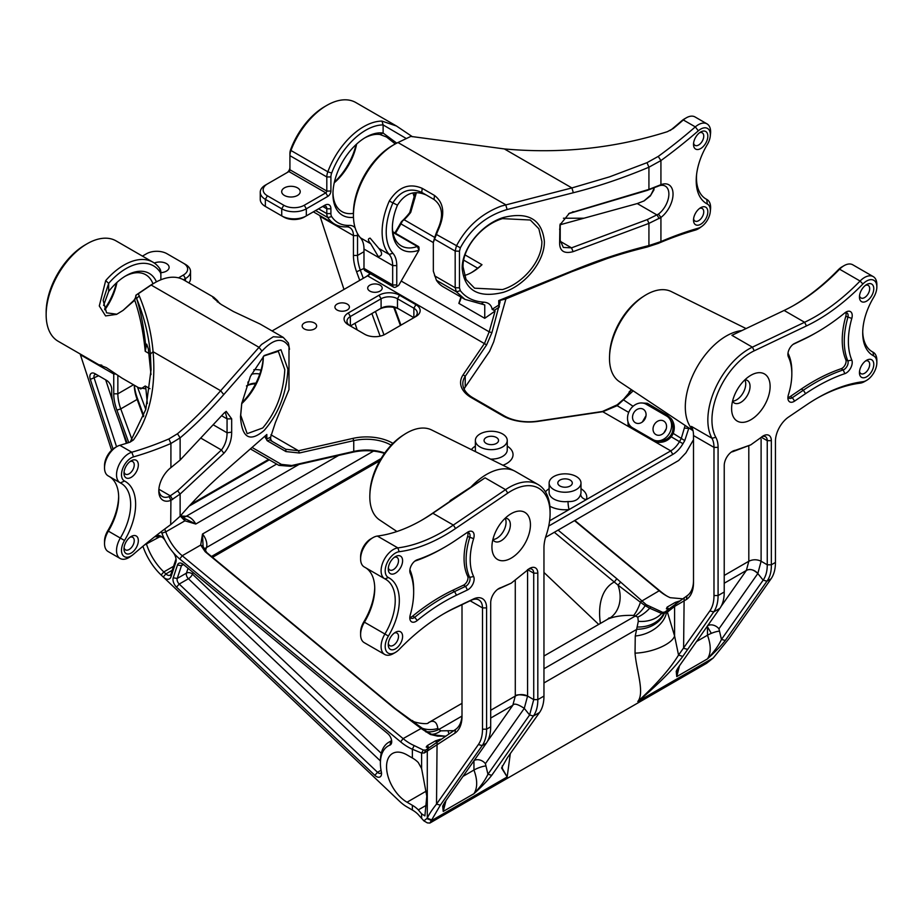 <?xml version="1.0" encoding="UTF-8"?>
<svg xmlns="http://www.w3.org/2000/svg" width="923" height="923" viewBox="0 0 923 923"><rect width="100%" height="100%" fill="white"/><g stroke="black" fill="none" stroke-linecap="round" stroke-linejoin="round"><path stroke-width="1.38" d="M364.458 567.068A17.387 10.038 -60 0 1 364.204 566.93A17.387 10.038 -60 0 1 360.605 558.969L360.605 556.604A14.491 8.365 120 0 1 370.85 538.859L372.904 537.682A17.387 10.038 -60 0 1 377.38 536.067A173.824 100.365 120 0 0 422.146 519.972L422.146 519.972A173.824 100.365 120 0 0 432.864 513.246L485.071 477.826L450.239 500.508A57.364 33.124 120 0 0 449.536 501.731M470.453 487.54A57.941 33.459 -60 0 1 486.594 474.399A57.941 33.459 -60 0 1 514.469 470.949A57.941 33.459 -60 0 1 515.565 471.538L538.097 484.54A57.941 33.459 120 0 0 505.562 489.651L453.343 525.072A173.824 100.365 -60 0 1 442.636 531.798A173.824 100.365 -60 0 1 397.859 547.893A17.387 10.038 120 0 0 383.103 561.865A17.387 10.038 120 0 0 384.695 578.756A17.387 10.038 120 0 0 384.949 578.894A46.358 26.767 -60 0 1 385.629 579.263A46.358 26.767 -60 0 1 384.949 633.939A17.387 10.038 120 0 0 384.695 654.453A17.387 10.038 120 0 0 393.383 653.588L395.436 652.411A14.491 8.365 -60 0 1 395.436 652.411A14.491 8.365 -60 0 1 385.918 650.438A14.491 8.365 -60 0 1 388.398 636.039A49.254 28.44 120 0 0 388.398 577.544A14.491 8.365 -60 0 1 386.783 563.549A14.491 8.365 -60 0 1 399.163 551.712A176.72 102.038 120 0 0 455.57 528.51L507.788 493.09A55.045 31.786 -60 0 1 550.096 513.43A55.045 31.786 -60 0 1 546.208 535.271A31.867 18.402 120 0 0 543.959 547.916L543.959 696.08A46.358 26.767 60 0 1 539.563 712.464L507.419 757.668L501.547 767.971L507.165 776.958L502.389 768.559L502.262 765.882M396.936 531.51L379.641 519.984A52.011 30.032 -60 0 1 369.869 494.37A52.011 30.032 -60 0 1 404.562 434.295A52.011 30.032 -60 0 1 406.593 433.06A52.011 30.032 -60 0 1 431.618 429.956L514.469 470.949M550.096 513.43L550.096 511.065A57.941 33.459 120 0 0 538.097 484.54M374.726 587.501A49.254 28.44 -60 0 1 363.824 621.837A14.491 8.365 120 0 0 360.605 632.301L360.605 634.666A17.387 10.038 -60 0 1 364.458 622.114A46.358 26.767 120 0 0 374.738 588.655A46.358 26.767 120 0 0 365.912 567.91M458.743 495.339L430.995 514.319A176.72 102.038 -60 0 1 421.13 520.549M394.317 633.04A7.246 4.177 -60 0 1 397.005 633.12A7.246 4.177 -60 0 1 398.113 638.924A7.246 4.177 -60 0 1 393.383 645.304A7.246 4.177 -60 0 1 389.76 645.673A7.246 4.177 -60 0 1 388.352 643.389M395.436 632.301L395.436 632.301A10.141 5.85 120 0 0 388.26 644.716A10.141 5.85 120 0 0 395.436 648.857A10.141 5.85 120 0 0 402.601 636.443A10.141 5.85 120 0 0 395.436 632.301M394.317 557.342A7.246 4.177 -60 0 1 397.005 557.423A7.246 4.177 -60 0 1 398.113 563.226A7.246 4.177 -60 0 1 393.383 569.618A7.246 4.177 -60 0 1 389.76 569.976A7.246 4.177 -60 0 1 388.352 567.691M395.436 556.604L395.436 556.604A10.141 5.85 120 0 0 388.26 569.018A10.141 5.85 120 0 0 395.436 573.16A10.141 5.85 120 0 0 402.601 560.746A10.141 5.85 120 0 0 395.436 556.604M360.605 558.969A17.387 10.038 -60 0 1 372.904 537.682L370.85 538.859M384.695 654.453L364.204 642.627A17.387 10.038 -60 0 1 360.605 634.666M444.678 613.253L444.678 613.241A176.72 102.038 120 0 0 399.163 649.434A14.491 8.365 -60 0 1 395.436 652.399L393.383 653.588M443.651 613.841A173.824 100.365 -60 0 1 453.343 608.788L471.272 600.238A17.387 10.038 -60 0 1 478.899 599.95A17.387 10.038 -60 0 1 482.498 607.899L482.498 729.193A43.462 25.094 60 0 1 478.379 744.561L436.521 804.106C431.918 809.909 428.837 814.605 427.291 818.182L423.865 820.847L417.934 814.224A34.762 20.075 0 0 0 412.373 810.025L407.031 806.944A34.762 20.075 60 0 1 399.497 801.233L163.233 576.99A8.688 5.019 -120 0 0 170.963 576.875L175.82 562.257A8.688 5.019 -120 0 0 176.12 560.261A8.688 5.019 -120 0 0 172.866 552.116A37.658 21.748 60 0 1 165.563 541.293A8.688 5.019 -120 0 0 160.983 536.298A8.688 5.019 -120 0 0 158.398 535.467L156.425 535.386M417.208 620.544A191.211 110.391 -60 0 1 456.47 595.208L467.453 589.97A8.688 5.019 120 0 0 473.626 576.506A57.941 33.459 -60 0 1 473.626 538.663A8.688 5.019 120 0 0 467.996 531.983L467.996 531.983A8.688 5.019 120 0 0 467.453 532.317L456.47 539.77A191.211 110.391 -60 0 1 444.69 547.177A191.211 110.391 -60 0 1 444.678 547.177A191.211 110.391 -60 0 1 417.208 559.776A8.688 5.019 120 0 0 415.95 560.353L415.95 560.353A8.688 5.019 120 0 0 409.812 571.002A8.688 5.019 120 0 0 410.239 573.356A69.537 40.139 -60 0 1 413.666 592.208A69.537 40.139 -60 0 1 410.239 615.006A8.688 5.019 120 0 0 409.812 617.856A8.688 5.019 120 0 0 417.208 620.544L414.739 617.279A5.792 3.346 -60 0 1 413.908 617.868A5.792 3.346 -60 0 1 411.012 618.145A5.792 3.346 -60 0 1 409.916 616.495M528.521 569.156A8.688 5.019 -60 0 1 531.913 569.191A8.688 5.019 -60 0 1 533.713 573.171L533.725 699.622L529.606 714.99L487.932 774.27C485.117 780.35 480.456 786.823 473.949 793.699C481.356 787.031 487.298 780.893 491.751 775.297L533.425 716.017C536.367 711.795 537.832 706.337 537.821 699.622L537.809 573.171A11.584 6.692 120 0 0 529.617 568.43L529.617 568.43A11.584 6.692 120 0 0 526.525 570.91L511.227 583.174L501.004 587.605A11.584 6.692 120 0 0 498.893 588.505L498.893 588.505A11.584 6.692 120 0 0 490.701 602.696L490.69 726.839C490.609 733.6 489.144 739.069 486.294 743.223L444.632 802.502L442.682 806.102L443.225 811.432L443.536 804.245M423.865 820.847L427.372 822.901L429.864 823.062L440.352 805.133L482.198 745.588A46.358 26.767 -120 0 0 486.594 729.193L486.594 607.899A20.283 11.711 120 0 0 473.511 598.969L455.57 607.507A176.72 102.038 120 0 0 444.678 613.241M511.18 513.673A27.229 15.726 -60 0 1 530.437 524.783A27.229 15.726 -60 0 1 511.18 558.138A27.229 15.726 -60 0 1 491.924 547.027A27.229 15.726 -60 0 1 511.18 513.673L511.18 513.673M413.666 592.208L413.666 589.832A72.432 41.812 120 0 0 410.1 570.206A5.792 3.346 -60 0 1 409.916 569.629M444.678 547.177L442.636 548.354A194.107 112.064 120 0 1 414.831 561.126M505.216 518.207A13.037 7.522 -60 0 1 507.662 518.818A13.037 7.522 -60 0 1 509.658 529.271A13.037 7.522 -60 0 1 501.143 540.751A13.037 7.522 -60 0 1 494.624 541.397A13.037 7.522 -60 0 1 492.87 539.586M505.169 518.253A13.037 7.522 -60 0 1 496.839 538.271A13.037 7.522 -60 0 1 492.882 539.528M253.802 369.754A14.491 8.365 180 0 1 261.013 370.135M415.915 316.508L385.191 334.253A14.491 8.365 180 0 1 364.7 334.253L348.317 324.792A14.491 8.365 180 0 1 348.317 312.955L379.041 295.222A14.491 8.365 180 0 1 399.532 295.222L415.915 304.682A14.491 8.365 180 0 1 415.915 316.508L415.915 316.508M304.267 328.923A7.246 4.177 0 0 0 312.17 329.834A7.246 4.177 0 0 0 316.635 325.969A7.246 4.177 0 0 0 314.512 323.015A7.246 4.177 0 0 0 306.621 322.104A7.246 4.177 0 0 0 302.156 325.969A7.246 4.177 0 0 0 304.267 328.923M337.045 310.001A7.246 4.177 0 0 0 344.937 310.913A7.246 4.177 0 0 0 349.413 307.047A7.246 4.177 0 0 0 347.29 304.094A7.246 4.177 0 0 0 339.399 303.182A7.246 4.177 0 0 0 334.922 307.047A7.246 4.177 0 0 0 337.045 310.001M369.823 291.08A7.246 4.177 0 0 0 377.715 291.991A7.246 4.177 0 0 0 382.191 288.126A7.246 4.177 0 0 0 380.068 285.161A7.246 4.177 0 0 0 372.177 284.261A7.246 4.177 0 0 0 367.7 288.126A7.246 4.177 0 0 0 369.823 291.08M549.612 520.814L670.767 450.862A17.387 10.038 120 0 0 679.455 441.69L681.255 438.575L685.12 425.434M633.201 390.844L617.118 405.705L602.915 411.693L538.132 421.35A37.012 21.367 180 0 1 502.723 415.765L471.411 397.686A37.012 21.367 180 0 1 463.15 374.761L484.54 343.356L489.178 331.83L495.097 311.039L484.748 318.308L484.748 304.925L464.996 299.387L456.389 291.818L455.177 287.711L455.177 251.068L456.389 246.003C466.473 226.92 481.414 213.617 501.235 206.094L571.902 187.934L609.468 176.881L647.011 162.679L658.237 156.414A453.666 261.924 120 0 0 695.319 126.889A17.387 10.038 -60 0 1 698.319 124.732A17.387 10.038 -60 0 1 707.006 123.867A17.387 10.038 -60 0 1 710.525 133.604L710.272 136.096A13.672 7.892 120 0 0 698.319 130.812A457.37 264.059 -60 0 1 660.926 160.579L648.927 167.201C623.74 177.827 598.554 186.342 573.333 192.745L507.131 209.533C486.64 215.544 471.042 228.304 460.346 247.814L459.469 251.218L459.469 287.861L460.346 290.687C465.838 297.702 473.695 301.521 483.917 302.167C488.567 302.571 491.313 304.936 492.155 309.251L498.755 305.086L500.001 302.202L491.901 332.684L486.629 344.879L465.227 376.284A34.762 20.075 -0 0 0 462.815 383.633A34.762 20.075 -0 0 0 473.003 397.825L504.304 415.904A34.762 20.075 -0 0 0 537.578 421.142L602.361 411.496L617.199 404.816L623.74 399.094L631.655 389.818M370.458 273.762A17.387 10.038 -60 0 1 367.573 275.827L272.077 330.953M392.979 443.363L392.644 443.167A37.012 21.367 0 0 0 352.921 438.39L298.533 450.747L285.784 449.259L270.727 440.571L270.635 437.144L266.828 438.99L265.374 437.664L267.543 440.952L285.957 451.578L299.352 452.997L353.751 440.652A34.762 20.075 180 0 1 391.052 445.128L391.19 445.209M549.127 483.041A15.933 9.195 0 0 0 553.788 489.548A15.933 9.195 0 0 0 571.152 491.532A15.933 9.195 0 0 0 580.994 483.041A15.933 9.195 0 0 0 576.321 476.533A15.933 9.195 0 0 0 558.957 474.537A15.933 9.195 0 0 0 549.127 483.041L549.127 492.501A15.933 9.195 0 0 0 553.788 499.008A15.933 9.195 0 0 0 568.026 501.535A5.792 0.888 -96.3 0 0 569.11 509.554A21.725 12.541 180 0 1 549.877 506.208M480.041 446.963A15.933 9.195 0 0 0 497.405 448.959A15.933 9.195 0 0 0 507.246 440.456A15.933 9.195 0 0 0 502.574 433.948A15.933 9.195 0 0 0 485.21 431.964A15.933 9.195 0 0 0 475.368 440.456A15.933 9.195 0 0 0 480.041 446.963M568.026 501.535C574.833 501.858 579.056 499.412 580.705 494.22A15.933 9.195 0 0 0 580.994 492.501L580.994 483.041M384.753 453.031A34.762 20.075 0 0 0 353.751 451.428L291.783 465.504L281.388 464.396L278.873 465.354L250.664 449.063L278.873 465.354L290.722 466.311L352.69 452.235A37.658 21.748 180 0 1 384.499 453.378M255.556 383.841A14.491 8.365 0 0 0 246.418 385.999L247.941 385.11A11.584 6.692 180 0 1 255.913 383.149M399.532 295.222L397.478 298.764L397.478 308.224L399.532 309.413A14.491 8.365 0 0 0 379.041 309.413L381.095 308.224A11.584 6.692 180 0 1 397.478 308.224L413.873 317.685L413.873 308.224L397.478 298.764A11.584 6.692 0 0 0 381.095 298.764L350.359 316.508A11.584 6.692 0 0 0 346.967 321.239A11.584 6.692 0 0 0 350.348 325.957M570.172 480.075A7.246 4.177 0 0 0 562.28 479.175A7.246 4.177 0 0 0 557.815 483.041A7.246 4.177 0 0 0 559.938 485.994A7.246 4.177 0 0 0 567.83 486.906A7.246 4.177 0 0 0 572.295 483.041A7.246 4.177 0 0 0 570.172 480.075M496.424 437.502A7.246 4.177 0 0 0 488.532 436.591A7.246 4.177 0 0 0 484.067 440.456A7.246 4.177 0 0 0 486.19 443.421A7.246 4.177 0 0 0 494.082 444.321A7.246 4.177 0 0 0 498.547 440.456A7.246 4.177 0 0 0 496.424 437.502M640.839 402.959L647.358 403.293L667.144 415.05L671.459 418.904C674.459 423.369 675.071 428.145 673.271 433.233A14.491 11.826 120 0 1 671.136 436.891C667.825 440.744 663.591 442.555 658.445 442.325L652.538 440.098L632.059 428.272L628.09 424.799L627.963 421.649M741.85 330.584A57.941 33.459 120 0 0 726.274 336.018A57.941 33.459 120 0 0 689.885 382.607A57.941 33.459 120 0 0 692.838 429.98M746.072 328.565L671.298 291.576A52.011 30.032 120 0 0 646.273 294.679A52.011 30.032 120 0 0 644.242 295.914A52.011 30.032 120 0 0 609.549 356.001A52.011 30.032 120 0 0 619.321 381.603L693.011 430.695M682.789 656.426L678.543 655.088L709.868 610.911A43.462 25.094 -120 0 0 713.987 595.543L713.987 447.378A28.971 16.729 120 0 0 711.945 438.252A57.941 33.459 -60 0 1 715.083 388.964A57.941 33.459 -60 0 1 752.383 347.152L804.591 322.277A173.824 100.365 120 0 0 815.309 316.635A173.824 100.365 120 0 0 860.086 281.03A17.387 10.038 -60 0 1 873.25 276.612A17.387 10.038 -60 0 1 876.85 284.572L876.85 286.938A14.491 8.365 120 0 0 862.878 283.996A176.72 102.038 -60 0 1 806.471 325.923L754.253 350.798A55.045 31.786 120 0 0 718.821 390.521A55.045 31.786 120 0 0 715.833 437.34A31.867 18.402 -60 0 1 718.082 447.378L718.082 595.543A46.358 26.767 60 0 1 713.698 611.937L682.789 656.426C672.936 669.613 657.937 684.647 637.781 701.538C656.738 684.001 670.329 668.517 678.543 655.088L674.598 635.982A28.971 11.111 -13.9 0 1 635.036 653.138C636.432 670.571 644.877 692.873 637.781 701.538L713.26 657.972L729.205 638.37L771.051 578.825A46.358 26.767 -120 0 0 775.447 562.43L775.447 441.136A20.283 11.711 -60 0 1 788.53 417.081L806.471 404.92A176.72 102.038 -60 0 1 817.351 398.09A176.72 102.038 -60 0 1 817.363 398.078A176.72 102.038 -60 0 1 862.878 381.718A14.491 8.365 120 0 0 866.605 380.38L866.605 380.38A14.491 8.365 120 0 0 876.85 362.635A14.491 8.365 120 0 0 873.643 355.886A49.254 28.44 -60 0 1 862.717 332.949A49.254 28.44 -60 0 1 873.643 297.391A14.491 8.365 120 0 0 876.85 286.938M793.803 305.386A176.72 102.038 120 0 0 838.292 269.793A14.491 8.365 -60 0 1 842.018 266.828L844.072 265.651A17.387 10.038 120 0 0 839.595 269.204A173.824 100.365 -60 0 1 794.83 304.809A173.824 100.365 -60 0 1 784.112 310.451L731.904 335.326L752.383 347.152L754.253 350.798M842.018 266.828A14.491 8.365 -60 0 1 842.03 266.828L844.072 265.651A17.387 10.038 120 0 1 852.76 264.786L873.25 276.612M859.521 371.358A7.246 4.177 120 0 0 860.94 373.642A7.246 4.177 120 0 0 864.563 373.284A7.246 4.177 120 0 0 869.293 366.893A7.246 4.177 120 0 0 868.185 361.089A7.246 4.177 120 0 0 865.497 361.008M866.605 360.27L866.605 360.27A10.141 5.85 -60 0 1 873.781 364.412A10.141 5.85 -60 0 1 866.605 376.826A10.141 5.85 -60 0 1 859.44 372.684A10.141 5.85 -60 0 1 866.605 360.27L866.605 360.27M859.521 295.66A7.246 4.177 120 0 0 860.94 297.944A7.246 4.177 120 0 0 864.563 297.587A7.246 4.177 120 0 0 869.293 291.195A7.246 4.177 120 0 0 868.185 285.392A7.246 4.177 120 0 0 865.497 285.311M866.605 284.572L866.605 284.572A10.141 5.85 -60 0 1 873.781 288.714A10.141 5.85 -60 0 1 866.605 301.129A10.141 5.85 -60 0 1 859.44 296.987A10.141 5.85 -60 0 1 866.605 284.572L866.605 284.572M844.833 373.653A191.211 110.391 120 0 0 805.571 393.648L794.588 401.113A8.688 5.019 -60 0 1 787.907 397.894A8.688 5.019 -60 0 1 788.415 394.767A57.941 33.459 120 0 0 791.83 373.873A57.941 33.459 120 0 0 788.415 356.924A8.688 5.019 -60 0 1 787.907 354.386A8.688 5.019 -60 0 1 794.045 343.737L794.045 343.737A8.688 5.019 -60 0 1 794.588 343.46L805.571 338.222A191.211 110.391 120 0 0 817.363 332.015L817.363 332.015A191.211 110.391 120 0 0 844.833 312.885A8.688 5.019 -60 0 1 846.079 312.02A8.688 5.019 -60 0 1 846.091 312.02A8.688 5.019 -60 0 1 851.802 318.423A69.537 40.139 120 0 0 851.802 360.074A8.688 5.019 -60 0 1 850.787 367.839A8.688 5.019 -60 0 1 844.833 373.653L843.207 369.915A5.792 3.346 120 0 0 844.037 369.523A5.792 3.346 120 0 0 847.845 360.858A72.432 41.812 -60 0 1 847.845 317.466A5.792 3.346 120 0 0 846.933 312.92A5.792 3.346 120 0 0 844.96 312.793M677.067 669.417L676.755 676.605L676.213 671.275L678.163 667.675L719.836 608.395C722.778 604.3 724.232 598.842 724.22 592.001L724.232 465.538A11.584 6.692 -60 0 1 732.424 451.347L732.424 451.347A11.584 6.692 -60 0 1 735.504 450.262L750.814 444.84L761.037 437.479A11.584 6.692 -60 0 1 763.148 435.933L763.148 435.933A11.584 6.692 -60 0 1 771.34 440.663L771.351 564.795C771.466 571.568 770.013 577.025 766.967 581.178L725.282 640.47C720.851 646.042 714.91 652.18 707.48 658.872C713.998 651.984 718.659 645.512 721.463 639.443L763.148 580.152C765.905 576.206 767.278 571.083 767.255 564.795L767.244 440.663A8.688 5.019 120 0 0 765.444 436.683A8.688 5.019 120 0 0 762.052 436.66M750.861 375.292L750.861 375.292A27.229 15.726 120 0 0 731.604 408.647A27.229 15.726 120 0 0 750.861 419.757A27.229 15.726 120 0 0 770.117 386.402A27.229 15.726 120 0 0 750.861 375.292L750.861 375.292M864.563 381.557L866.605 380.38L864.563 381.557A17.387 10.038 -60 0 1 860.086 383.172A173.824 100.365 120 0 0 816.324 398.678M862.728 331.738A46.358 26.767 120 0 0 872.316 351.801A46.358 26.767 120 0 0 872.996 352.171A17.387 10.038 -60 0 1 873.25 352.309A17.387 10.038 -60 0 1 876.85 360.27L876.85 362.635M788.011 353.013A5.792 3.346 120 0 0 788.242 353.717A60.837 35.132 -60 0 1 791.83 371.507L791.83 373.873M815.309 333.191L817.363 332.015L815.309 333.191A194.107 112.064 -60 0 1 803.345 339.502L793.076 344.394M750.814 444.84L732.689 451.716A8.688 5.019 120 0 0 731.328 452.062M732.55 401.205A13.037 7.522 120 0 0 734.304 403.016A13.037 7.522 120 0 0 740.823 402.37A13.037 7.522 120 0 0 749.338 390.891A13.037 7.522 120 0 0 747.342 380.438A13.037 7.522 120 0 0 744.896 379.826M732.574 401.147A13.037 7.522 120 0 0 736.519 399.89A13.037 7.522 120 0 0 744.849 379.872M609.549 356.001L609.653 353.821A49.115 28.359 -60 0 1 642.42 297.091L644.242 295.914M663.845 432.945L666.268 428.745M642.362 421.984L646.031 415.627M663.706 421.038A7.822 6.392 -60 0 0 654.269 424.615A7.822 6.392 -60 0 0 655.884 434.583L655.884 434.583A7.822 6.392 -60 0 0 665.321 431.006A7.822 6.392 -60 0 0 663.706 421.038L663.706 421.038M643.216 409.212A7.822 6.392 -60 0 0 633.778 412.789A7.822 6.392 -60 0 0 635.393 422.757L635.393 422.757A7.822 6.392 -60 0 0 644.842 419.18A7.822 6.392 -60 0 0 643.216 409.212L643.216 409.212M631.494 389.702L629.186 391.871M471.249 272.712A46.358 26.767 120 0 0 475.53 269.77L477.722 268.212L463.704 260.124M433.337 242.587L400.951 223.885L395.529 233.277M461.108 297.148A11.584 6.692 -60 0 1 458.858 303.367L460.912 297.033M460.346 290.687L456.389 291.818L436.406 280.269L433.337 271.166L433.337 242.391A55.045 31.786 -60 0 1 438.102 228.604C443.744 215.613 442.382 205.91 434.029 199.495L421.73 192.388C410.158 187.323 400.594 190.715 393.036 202.587A55.045 31.786 120 0 0 392.898 253.26A31.867 18.402 -60 0 1 396.763 265.605L396.763 284.965A1.904 1.096 120 0 0 398.113 285.738L398.113 285.738A1.904 1.096 120 0 0 399.059 284.734L419.007 250.191A46.358 26.767 -60 0 1 392.356 228.396A46.358 26.767 -60 0 1 397.467 205.148C404.955 193.23 414.565 189.861 426.311 195.041L421.73 192.388L426.311 195.041M465.065 254.933L481.991 264.705A43.462 25.094 -60 0 1 472.253 272.158A43.462 25.094 -60 0 1 464.361 275.527M436.406 280.269A57.941 33.459 120 0 0 443.282 286.857L464.996 299.387M433.337 242.391L436.406 234.465L460.346 247.814M396.059 286.926L398.113 285.738L396.059 286.926A4.8 2.769 -60 0 1 393.659 287.168A4.8 2.769 -60 0 1 392.667 284.965L392.667 265.605A28.971 16.729 120 0 0 389.148 254.39A57.941 33.459 -60 0 1 389.298 201.041C398.251 186.977 409.224 182.754 422.215 188.35L434.502 195.457C443.94 202.772 445.255 214.09 438.46 229.423A57.941 33.459 120 0 0 436.406 234.465M438.46 229.423L438.102 228.604M707.006 123.867L695.019 116.944A17.387 10.038 120 0 0 686.331 117.809L686.331 117.809A17.387 10.038 120 0 0 683.332 119.967A453.666 261.924 -60 0 1 673.294 128.482L667.364 131.689C614.833 148.268 560.48 154.014 504.327 148.926L410.839 136.408L397.975 142.534A57.941 33.459 120 0 0 394.409 144.415L394.409 144.415A57.941 33.459 120 0 0 353.44 215.382A57.941 33.459 120 0 0 360.466 237.822A28.971 16.729 -60 0 1 363.985 249.048L363.985 268.408A4.8 2.769 120 0 0 364.989 270.601L393.659 287.168M370.723 243.753C367.873 240.442 367.677 238.584 370.146 238.157L378.892 248.46C382.664 253.052 382.468 255.752 378.315 256.582L370.723 243.753L360.466 237.822M392.356 145.603L394.409 144.415L392.356 145.603A55.045 31.786 -60 0 0 353.44 213.017L353.44 215.382M463.034 266.828L466.034 279.438L474.572 288.195L502.447 289.58C523.583 283.234 542.366 260.148 541.859 241.376L538.859 228.766L530.31 220.009L502.447 218.624C481.31 224.97 462.527 248.056 463.034 266.828M392.379 227.185A43.462 25.094 120 0 0 401.355 245.922A43.462 25.094 120 0 0 417.346 246.464A2.896 1.673 -60 0 1 418.407 246.499A2.896 1.673 -60 0 1 419.007 247.826L419.007 250.191L417.346 246.464L392.898 232.342M544.362 241.249C544.928 261.047 525.233 285.542 503.277 292.349C478.333 298.452 464.638 290.549 462.192 268.628C461.638 248.829 481.321 224.335 503.277 217.528C528.233 211.425 541.928 219.328 544.362 241.249M395.298 143.919L386.541 137.008L379.976 134.493A43.462 25.094 120 0 0 364.689 137.942M416.4 192.665L410.712 212.394A43.462 25.094 -60 0 1 404.147 219.755L434.745 237.43M356.624 144.069A43.462 25.094 -60 0 1 334.241 182.835M353.474 217.343A46.358 26.767 -60 0 1 332.949 194.095A46.358 26.767 -60 0 1 365.727 137.319L365.727 137.319A46.358 26.767 -60 0 1 383.114 133.05L396.763 143.134M332.972 192.884A43.462 25.094 120 0 0 341.948 211.621A43.462 25.094 120 0 0 353.44 213.351M334.403 182.119A46.358 26.767 120 0 0 356.082 144.565M499.378 306.355A2.896 0.623 57.7 0 1 498.755 305.086L498.755 300.575L573.333 270.427C598.542 260.021 623.74 251.737 648.927 245.576L660.926 241.572A457.37 264.059 -60 0 1 698.319 228.166A13.672 7.892 120 0 0 700.672 227.139A13.672 7.892 120 0 0 701.849 226.377A13.672 7.892 120 0 0 710.272 211.794A13.672 7.892 120 0 0 707.306 204.018A50.061 28.901 -60 0 1 696.473 175.578A50.061 28.901 -60 0 1 707.306 144.565A13.672 7.892 120 0 0 710.272 136.096M560.226 223.931L560.203 240.442L563.318 247.445L571.533 247.849L647.358 219.57L648.927 223.389L573.102 251.667C564.103 253.998 559.615 251.033 559.626 242.807L559.926 224.947L569.376 213.236L648.927 189.4L660.926 184.692A20.318 11.734 -60 0 1 673.04 194.084A20.318 11.734 -60 0 1 660.926 217.459L648.927 223.389L648.927 245.576L647.011 247.076C633.651 250.387 622.921 253.34 607.415 258.452L571.902 271.65L505.7 298.983L500.001 300.413L500.001 302.202M406.328 138.554L383.114 124.917A55.045 31.786 120 0 0 331.669 173.074A8.688 5.019 120 0 0 330.907 176.951L326.811 176.951L289.926 155.664L289.926 153.299A8.688 5.019 -60 0 1 290.699 149.422A55.045 31.786 -60 0 1 324.758 106.572L326.811 105.384A57.941 33.459 120 0 0 326.8 105.384A57.941 33.459 120 0 0 290.953 150.495A11.584 6.692 120 0 0 289.926 155.664L289.926 169.774A1.454 0.831 -60 0 1 288.911 171.551L267.393 183.965A14.491 8.365 0 0 0 267.393 195.791L283.788 205.252A14.491 8.365 0 0 0 304.267 205.252L325.784 192.838A1.454 0.831 120 0 0 326.811 191.061L326.811 176.951A11.584 6.692 -60 0 1 327.827 171.782A57.941 33.459 -60 0 1 363.685 126.682A57.941 33.459 -60 0 1 381.984 121.098L396.475 126.013L412.431 136.731M286.868 172.716A4.35 2.504 120 0 0 289.926 167.409M396.475 126.013L355.782 102.522A57.941 33.459 120 0 0 326.811 105.384L324.758 106.572M330.907 176.951L330.907 191.061A4.35 2.504 -60 0 1 327.827 196.38L306.321 208.806A17.387 10.038 180 0 1 281.734 208.806L265.351 199.345A17.387 10.038 180 0 1 260.251 192.238A17.387 10.038 180 0 1 265.351 185.142L267.393 183.965L265.351 185.142M260.251 192.238L260.251 199.345A17.387 10.038 0 0 0 265.351 206.44L281.734 215.901A17.387 10.038 0 0 0 306.321 215.901L324.758 205.252A8.688 5.019 -60 0 1 330.907 208.806L330.907 213.594A8.688 5.019 120 0 0 331.669 216.593A55.045 31.786 120 0 0 349.263 225.397A20.283 11.711 -60 0 1 355.113 227.819M357.386 233.381A20.283 11.711 -60 0 1 357.536 235.63L357.536 255.429A34.762 20.075 -120 0 0 360.443 270.508L363.293 278.296M409.039 808.11A37.658 21.748 -120 0 0 409.085 808.133L407.031 806.944M462.008 703.338L429.172 722.294A37.658 21.748 60 0 1 430.764 721.521C434.721 720.563 437.064 722.894 437.825 728.512L440.79 730.831L453.724 730.67M543.959 656.022L607.403 619.391A37.658 21.748 60 0 1 608.995 618.618C615.572 616.149 623.81 615.087 633.709 615.422L637.805 617.095L638.301 621.329L635.255 635.993L635.036 653.138M429.864 823.062L706.614 663.279L713.26 657.972M510.257 754.01L507.165 776.958L431.699 820.524L427.095 818.701M437.825 728.512A28.971 22.337 -40.1 0 1 422.249 728.235L395.136 708.518L206.787 552.589L203.083 546.462L202.506 534.025L200.695 545.066L205.171 551.712L393.521 707.641L421.211 728.559L430.36 734.477L445.417 736.219M462.008 714.01A34.762 20.075 60 0 1 455.454 729.528L425.699 750.087L423.345 750.053L414.162 745.553A46.358 26.767 60 0 1 403.109 738.608L182.212 555.738A34.762 20.075 60 0 1 165.748 531.89L164.709 529.052M180.273 516.061L184.923 520.826L195.768 524.033L184.75 518.507L181.046 515.172M684.278 118.986L686.331 117.809L684.278 118.986A14.491 8.365 -60 0 0 681.785 120.786L683.332 119.967L695.319 126.889L698.319 130.812M696.611 174.309A46.358 26.767 120 0 0 706.072 199.056A46.358 26.767 120 0 0 706.753 199.426A17.387 10.038 -60 0 1 707.006 199.564A17.387 10.038 -60 0 1 710.525 209.302L710.272 211.794M701.849 226.377L699.819 227.843A17.387 10.038 -60 0 1 698.319 228.812A17.387 10.038 -60 0 1 695.319 230.115A453.666 261.924 120 0 0 658.237 243.407L647.011 247.076M464.096 389.021A34.762 20.075 180 0 1 465.227 387.06L489.605 351.282L493.701 341.822L505.919 298.902M700.672 132.001A10.141 5.85 -60 0 1 707.837 136.143A10.141 5.85 -60 0 1 700.672 148.557A10.141 5.85 -60 0 1 693.508 144.415A10.141 5.85 -60 0 1 700.672 132.001L700.672 132.001M700.672 207.698A10.141 5.85 -60 0 1 707.837 211.84A10.141 5.85 -60 0 1 700.672 224.254A10.141 5.85 -60 0 1 693.508 220.112A10.141 5.85 -60 0 1 700.672 207.698L700.672 207.698M693.588 218.786A7.246 4.177 120 0 0 695.007 221.07A7.246 4.177 120 0 0 698.619 220.701A7.246 4.177 120 0 0 703.361 214.321A7.246 4.177 120 0 0 702.241 208.517A7.246 4.177 120 0 0 699.565 208.436M693.588 143.088A7.246 4.177 120 0 0 695.007 145.373A7.246 4.177 120 0 0 698.619 145.015A7.246 4.177 120 0 0 703.361 138.623A7.246 4.177 120 0 0 702.241 132.82A7.246 4.177 120 0 0 699.565 132.739M670.19 130.512L671.679 129.358A456.562 263.597 120 0 0 681.785 120.786M643.931 200.995L650.865 195.007L653.807 190.057M583.947 218.22L563.445 218.232M367.573 275.827L486.629 344.879M394.929 232.931L401.424 221.693A46.358 26.767 120 0 0 409.743 212.59L415.258 192.711M412.962 192.988L414.819 198.676M365.554 276.992A20.283 11.711 120 0 0 370.054 273.531M788.265 397.271A5.792 3.346 120 0 0 790.307 396.486L801.302 389.033A194.107 112.064 -60 0 1 813.255 381.522A194.107 112.064 -60 0 1 841.153 368.727A5.792 3.346 120 0 0 841.984 368.346A5.792 3.346 120 0 0 845.803 359.682A72.432 41.812 -60 0 1 845.803 316.289A5.792 3.346 120 0 0 845.722 312.643M788.011 396.532A5.792 3.346 120 0 0 789.107 398.182A5.792 3.346 120 0 0 792.361 397.675L803.345 390.221A194.107 112.064 -60 0 1 815.309 382.71A194.107 112.064 -60 0 1 843.207 369.915L841.153 368.727M543.959 572.468L598.692 624.421M608.995 618.618A28.971 23.571 68 0 0 617.972 585.078L554.319 532.283M400.397 325.473L393.775 307.371M375.43 311.501L383.991 334.876M558.092 530.114L616.818 578.721L646.285 604.727L662.806 612.41L665.045 611.926L668.702 609.192L666.383 608.788L667.133 607.103L675.324 602.373L676.098 603.354M682.559 598.796L670.236 597.7A46.358 26.767 60 0 1 666.129 595.635A46.358 26.767 60 0 1 659.184 590.766L574.487 520.641M680.17 600.792L675.324 602.373M664.802 612.076L663.845 613.403A28.971 23.594 7.1 0 1 637.112 626.971M715.833 437.34L711.945 438.252L691.454 426.426A28.971 16.729 -60 0 1 693.508 435.552L693.508 582.725A37.658 21.748 60 0 1 686.389 599.535L674.598 606.423L667.398 612.099L668.702 609.192L686.943 595.877A34.762 20.075 -120 0 0 693.508 580.359M633.709 615.422A28.971 10.511 102.3 0 0 640.458 602.258L617.972 585.078L620.625 582.228M543.959 668.76L635.647 615.826A28.971 15.022 115.4 0 0 645.212 605.661L640.458 602.258L641.658 601.288M675.89 603.515L674.598 606.423L674.598 635.982L667.398 612.099L666.498 612.584A28.971 20.087 -20.8 0 1 635.255 635.993M637.805 617.095A28.971 18.598 126.3 0 0 649.7 608.222L645.212 605.661L646.285 604.727M667.767 609.895L666.498 612.584L664.41 613.195A28.971 23.652 -0.1 0 1 636.974 629.244L543.959 682.951M638.301 621.329A28.971 23.375 -165.1 0 0 661.641 613.449L649.7 608.222L650.727 607.253M665.645 611.476L664.006 613.357L661.641 613.449L662.806 612.41M319.831 215.578L343.979 289.441M355.009 323.281L357.166 329.903M380.138 336.145L371.877 313.555M359.728 280.35L356.59 271.766A37.658 21.748 60 0 1 353.44 255.429L353.44 235.63A17.387 10.038 120 0 0 349.84 227.669A17.387 10.038 120 0 0 346.344 226.862A57.941 33.459 -60 0 1 334.714 224.162A57.941 33.459 -60 0 1 327.827 217.586A11.584 6.692 -60 0 1 326.811 213.594L326.811 208.806A5.792 3.346 120 0 0 325.611 206.152A5.792 3.346 120 0 0 322.704 206.44L324.758 205.252L322.704 206.44L326.811 208.806L330.907 208.806M707.48 625.759L707.48 635.22L696.542 641.531M748.807 446.005L748.818 561.242L746.372 570.426L720.944 606.596M725.282 640.47L721.463 639.443L718.948 628.828L757.818 573.541L761.106 561.242L761.106 439.163M724.232 465.492L724.232 565.418M724.232 575.444L748.818 561.242C752.914 559.292 757.01 559.292 761.106 561.242L767.255 564.795L771.351 564.795L775.447 562.43M746.372 570.426C749.845 568.533 753.653 569.56 757.818 573.541L763.148 580.152L766.955 581.19L771.051 578.825M647.358 219.57L658.503 214.067A17.387 10.038 120 0 0 668.275 198.803A17.387 10.038 120 0 0 665.275 186.111A17.387 10.038 120 0 0 658.503 186.031L647.358 190.357L568.683 213.651M654.349 187.888L650.403 195.884L644.139 200.879L637.262 203.568L560.134 224.762M650.403 195.884L650.865 195.007M571.533 212.613L573.102 211.655M560.203 226.527L559.626 229.504M560.203 240.442L559.626 242.807M560.123 241.261L571.533 247.849L573.102 251.667M409.743 212.59L410.712 212.394M401.424 221.693L404.147 219.755M381.984 121.098L383.114 124.917L383.114 133.05L379.976 134.493M671.679 129.358L673.294 128.482M481.991 264.705L477.722 268.212M389.298 201.041L397.467 205.148M297.506 187.865A9.276 5.353 180 0 1 300.229 191.649A9.276 5.353 180 0 1 294.506 196.599A9.276 5.353 180 0 1 284.399 195.434A9.276 5.353 180 0 1 281.688 191.649A9.276 5.353 180 0 1 287.411 186.711A9.276 5.353 180 0 1 297.506 187.865M267.393 207.617L267.393 207.617A14.491 8.365 180 0 1 267.37 207.606L265.351 206.44L267.393 207.617M304.267 205.252L306.321 208.806L306.321 215.901L304.267 217.078A14.491 8.365 180 0 1 283.788 217.078L281.734 215.901L281.734 208.806L283.788 205.252M707.214 626.348L711.321 633.351M574.81 520.457L660.799 591.643A49.254 28.44 -120 0 0 667.144 596.2M176.016 558.9A5.792 3.346 60 0 1 175.924 559.234L171.067 573.841A5.792 3.346 60 0 1 170.063 575.156A5.792 3.346 60 0 1 167.167 574.879A5.792 3.346 60 0 1 165.909 573.921L163.809 571.925A40.554 23.421 60 0 1 146.584 544.397L146.284 543.485M154.81 536.655L161.306 536.921A5.792 3.346 60 0 1 162.113 537.071M394.479 307.521L400.928 325.161M495.097 311.039L492.155 309.251M481.229 303.875L483.917 302.167M397.975 142.534L505.7 204.733L507.131 209.533M505.7 298.983L507.131 297.771M498.755 300.575L500.001 300.413M684.139 597.746L683.597 648.292L687.416 649.319M499.147 307.244L494.532 310.163L494.843 310.97M491.901 332.684L489.178 331.83L401.193 281.042M602.361 411.496L670.767 450.862L672.809 454.416L548.724 526.052M617.199 404.816L617.118 405.705L628.713 412.396M623.74 399.094L623.66 399.982L633.074 406.293M629.301 392.09L627.421 395.702M400.951 223.885L402.278 221.416M616.818 578.721L614.337 581.963A66.629 38.466 -120 0 0 600.4 623.429M665.206 611.811L664.006 613.357M688.893 427.96L684.751 440.594L682.951 443.709A20.283 11.711 -60 0 1 672.809 454.416M545.562 537.348L678.647 460.508L685.927 452.835L693.508 439.706M684.704 428.11L688.858 428.445A68.175 39.366 -60 0 0 689.377 428.272M678.636 460.508L676.605 461.685M652.988 439.602A13.614 11.122 -60 0 0 658.468 440.825A13.614 11.122 -60 0 0 669.567 433.106A13.614 11.122 -60 0 0 670.167 419.7A13.614 11.122 -60 0 0 666.602 416.019L646.123 404.193A13.614 11.122 -60 0 0 631.678 407.666A13.614 11.122 -60 0 0 628.701 423.634A13.614 11.122 -60 0 0 628.978 424.165A13.614 11.122 -60 0 0 632.497 427.776L652.988 439.602L652.538 440.098M658.445 442.325L658.468 440.825C663.175 441.182 667.075 439.636 670.167 436.175A13.614 11.122 -60 0 0 672.175 432.737C673.698 428.064 673.029 423.715 670.167 419.7L671.459 418.904M651.765 407.447L652.826 406.42M628.09 424.799A0.865 0.669 164.7 0 0 628.886 423.98M494.532 310.163L492.213 309.482M127.132 443.098L115.098 410.227A40.554 23.421 60 0 1 111.706 392.633L111.706 389.241A7.246 4.177 -120 0 0 106.583 380.38L94.977 373.677A7.246 4.177 -120 0 0 90.327 379.399L113.021 448.982M111.591 450.216L80.151 353.959M161.329 531.602L161.894 533.148A37.658 21.748 -120 0 0 165.563 541.293M113.702 372.696A17.387 10.038 -60 0 1 113.748 374.011L113.748 393.809A37.658 21.748 -120 0 0 116.909 410.147L128.77 442.579M116.402 282.946A46.358 26.767 -60 0 1 104.553 309.09M85.078 244.953L87.12 243.764L85.078 244.953A55.045 31.786 120 0 0 46.15 312.366L46.15 314.731A57.941 33.459 -60 0 1 87.12 243.764A57.941 33.459 -60 0 1 116.09 240.903L152.964 262.19A57.941 33.459 120 0 0 123.994 265.063A57.941 33.459 120 0 0 105.695 280.604L99.292 305.963L105.58 315.92L116.633 314.351L123.082 310.37L134.735 300.217C139.8 314.685 143.296 331.726 145.234 351.317L145.903 347.936C144.173 329.142 141.081 312.678 136.616 298.521C144.115 316.601 148.707 335.118 150.368 354.063L151.06 369.638L145.788 409.477L130.166 442.129M104.841 309.84A43.462 25.094 120 0 0 116.933 282.45M125.009 276.323A43.462 25.094 -60 0 1 145.73 274.731A43.462 25.094 -60 0 1 152.964 283.811M156.448 281.85A46.358 26.767 120 0 0 126.047 275.7L126.047 275.7A46.358 26.767 120 0 0 108.66 291.495L103.584 305.421M116.886 314.235L106.56 312.816L103.145 300.356L108.66 283.373A55.045 31.786 -60 0 1 160.106 272.123A8.688 5.019 -60 0 1 160.867 275.123L160.867 272.758A11.584 6.692 120 0 0 159.852 268.766A57.941 33.459 120 0 0 152.964 262.19M138.542 387.672L145.903 388.837L145.234 385.987L140.781 388.964L121.94 378.084L106.387 367.619L98.842 364.758L58.149 341.256A57.941 33.459 -60 0 1 46.15 314.731M98.842 364.758L101.807 365.185M131.977 439.567L120.763 408.889A34.762 20.075 60 0 1 117.856 393.809L117.856 375.546M183.412 279.761L185.454 278.584A17.387 10.038 0 0 0 190.542 271.489A17.387 10.038 0 0 0 185.454 264.393L183.4 263.205A14.491 8.365 180 0 1 183.4 275.031L178.52 277.858M160.867 275.123L160.867 279.784M263.793 355.978L278.354 351.305L284.803 369.731C283.499 392.633 276.15 412.039 262.755 427.96L247.168 433.66L240.718 415.235L241.803 403.063M287.93 369.246L280.984 349.736L264.209 355.551L250.352 376.457L241.722 403.57L240.488 416.688C241.895 437.998 249.798 442.567 264.209 430.383C278.619 413.758 286.522 393.371 287.93 369.246M241.711 403.651A43.462 25.094 120 0 0 263.297 357.316A43.462 25.094 120 0 0 263.286 356.497A46.358 26.767 -60 0 1 241.849 402.855M266.966 440.536A2.896 2.457 64.2 0 1 266.828 438.99L266.828 434.479L223.758 472.253C209.209 484.806 194.661 499.47 180.123 516.245L170.917 524.472A457.37 264.059 120 0 0 133.523 554.25A13.672 7.892 -60 0 1 132.347 555.184A13.672 7.892 -60 0 1 131.17 555.946A13.672 7.892 -60 0 1 122.182 554.088A13.672 7.892 -60 0 1 124.524 540.486A50.061 28.901 120 0 0 124.524 481.033A13.672 7.892 -60 0 1 122.69 468.607A13.672 7.892 -60 0 1 133.523 456.885A457.37 264.059 120 0 0 170.917 443.49L180.123 437.86C194.661 425.561 209.209 411.127 223.758 394.571L261.982 351.075C273.819 338.418 282.819 336.964 288.991 346.736L288.991 389.621L275.389 422.561L270.635 437.144M219.501 303.436A57.941 33.459 120 0 0 217.193 300.402C210.409 295.441 211.725 296.779 221.151 304.44L233.45 311.536L260.101 324.042L283.257 337.403L288.403 342.987L289.51 349.344M223.897 413.273L180.123 460.058L170.917 467.603A20.318 11.734 120 0 0 158.802 491.151A20.318 11.734 120 0 0 170.917 500.358L180.123 494.047L223.897 453.285C229.089 447.413 231.685 440.363 231.673 432.149L231.673 418.846L226.204 411.37L223.897 413.273M135.554 297.644L133.893 300.413L134.735 300.217L136.235 294.956L149.284 286.107A55.045 31.786 120 0 1 152.676 283.984L154.729 282.796A57.941 33.459 -60 0 1 183.7 279.923L213.813 297.321L213.005 297.529M283.257 337.403L273.3 336.757L261.544 344.475L220.655 390.729C206.256 407.181 191.869 421.511 177.493 433.741L168.897 438.933A453.666 261.924 -60 0 1 131.804 452.224A17.387 10.038 120 0 0 128.816 453.528A17.387 10.038 120 0 0 117.463 468.849A17.387 10.038 120 0 0 120.128 482.775A17.387 10.038 120 0 0 120.382 482.914A46.358 26.767 -60 0 1 121.063 483.283A46.358 26.767 -60 0 1 120.382 537.971A17.387 10.038 120 0 0 120.128 558.473A17.387 10.038 120 0 0 128.816 557.607A17.387 10.038 120 0 0 130.305 556.638L132.347 555.184M217.355 301.994L217.193 300.402L213.813 297.321M108.395 475.991A17.387 10.038 -60 0 1 108.129 475.853A17.387 10.038 -60 0 1 104.53 467.892L104.53 465.527A14.491 8.365 120 0 1 114.775 447.793L116.829 446.605A17.387 10.038 -60 0 1 119.817 445.301A453.666 261.924 120 0 0 129.866 442.221L133.431 439.948C149.607 416.861 156.16 387.441 153.08 351.721C151.407 332.661 146.792 314.039 139.235 295.856L138.3 293.756L151.153 285.045A57.941 33.459 -60 0 1 154.729 282.796L152.676 283.984M170.709 524.622L170.917 500.358L169.14 496.597A17.387 10.038 -60 0 1 162.379 496.528A17.387 10.038 -60 0 1 158.825 489.871M404.562 434.295L402.728 435.471A49.115 28.359 120 0 0 369.973 492.201L369.869 494.37M104.53 467.892A17.387 10.038 -60 0 1 116.829 446.605L114.775 447.793M120.128 558.473L108.129 551.55A17.387 10.038 -60 0 1 104.53 543.589A17.387 10.038 -60 0 1 108.395 531.048A46.358 26.767 120 0 0 118.675 497.589A46.358 26.767 120 0 0 109.849 476.845M281.388 464.396L252.337 447.62M131.17 460.796L131.17 460.796A10.141 5.85 120 0 0 123.994 473.222A10.141 5.85 120 0 0 131.17 477.364A10.141 5.85 120 0 0 138.335 464.938A10.141 5.85 120 0 0 131.17 460.796L131.17 460.796M131.17 536.494L131.17 536.494A10.141 5.85 120 0 0 123.994 548.92A10.141 5.85 120 0 0 131.17 553.05A10.141 5.85 120 0 0 138.335 540.636A10.141 5.85 120 0 0 131.17 536.494L131.17 536.494M130.051 537.244A7.246 4.177 -60 0 1 132.739 537.324A7.246 4.177 -60 0 1 133.847 543.128A7.246 4.177 -60 0 1 129.116 549.508A7.246 4.177 -60 0 1 125.493 549.866A7.246 4.177 -60 0 1 124.086 547.581M130.051 461.546A7.246 4.177 -60 0 1 132.739 461.627A7.246 4.177 -60 0 1 133.847 467.43A7.246 4.177 -60 0 1 129.116 473.811A7.246 4.177 -60 0 1 125.493 474.168A7.246 4.177 -60 0 1 124.086 471.884M118.652 496.424A49.254 28.44 -60 0 1 107.749 530.771A14.491 8.365 120 0 0 104.53 541.224L104.53 543.589M150.991 374.576L148.349 348.986L146.711 344.129L145.903 347.936M145.903 388.837L147.334 403.513M145.788 409.454L137.446 387.037M285.784 449.259L285.957 451.578M133.893 300.413L123.082 310.37M271.835 441.217L270.601 439.152M467.626 532.617A5.792 3.346 -60 0 1 467.649 536.436A60.837 35.132 120 0 0 467.649 576.171A5.792 3.346 -60 0 1 463.542 585.147L452.547 590.385A194.107 112.064 120 0 0 440.583 596.685A194.107 112.064 120 0 0 412.685 616.103A5.792 3.346 -60 0 1 411.854 616.679A5.792 3.346 -60 0 1 410.17 617.233M466.773 532.79A5.792 3.346 -60 0 1 468.838 532.883A5.792 3.346 -60 0 1 469.703 537.624A60.837 35.132 120 0 0 469.703 577.348A5.792 3.346 -60 0 1 465.584 586.336L454.601 591.562A194.107 112.064 120 0 0 442.636 597.873A194.107 112.064 120 0 0 414.739 617.279L412.685 616.103M486.294 743.223L482.198 745.588L478.379 744.561M134.25 385.191A34.762 20.075 -120 0 0 137.146 399.428L143.469 416.7M436.533 742.138L435.483 740.846L440.433 739.242M435.483 740.846L427.303 745.576L428.872 747.526M427.303 745.576L426.207 747.053M426.507 747.238L428.63 747.711M172.866 552.116A37.658 21.748 -120 0 0 179.731 558.98L400.628 741.85A49.254 28.44 -120 0 0 412.362 749.222L421.603 753.076L424.384 752.949L425.399 750.295M430.764 721.521A28.971 23.571 -112 0 1 428.341 722.697L428.341 722.697A28.971 23.571 -112 0 1 428.33 722.697L429.172 722.294M461.938 716.11L438.587 729.597A28.971 18.275 -54.9 0 1 426.957 731.662L422.249 728.235L421.211 728.559M440.79 730.831A28.971 14.618 -65.6 0 1 431.445 734.223L426.957 731.662L425.918 731.951M445.532 736.139L437.664 736.162L430.36 734.477M448.128 731.12A28.971 3.6 -95.1 0 0 448.97 733.843M179.731 558.98L182.212 555.738L200.695 545.066L203.025 546.22M143.78 415.8L137.389 398.321A37.658 21.748 60 0 1 134.389 385.272M463.011 776.358L473.949 770.036L473.949 760.575M487.379 741.469L512.807 705.299L515.288 696.115L515.276 580.602M497.797 589.22A8.688 5.019 -60 0 1 498.432 589.012L511.227 583.174M490.701 702.345L490.69 629.255M537.809 573.171L533.713 573.171L527.783 569.733M527.575 569.618L527.575 696.069L524.276 708.368L485.417 763.656L487.932 774.27L491.751 775.297M490.69 718.071L512.807 705.299C514.019 703.084 517.849 704.111 524.276 708.368L529.606 714.99L533.425 716.017L539.563 712.464M224.612 412.546L225.5 412.766L227.058 418.869L227.058 432.783C227.058 439.336 225.189 445.082 221.416 449.986L177.643 490.748L169.14 496.597M221.601 415.719L227.058 418.869L231.673 418.846M213.144 424.753L227.058 432.783L231.673 432.149M200.718 438.044L221.416 449.986L223.897 453.285M116.563 446.755L94.238 378.292A4.35 2.504 60 0 1 94.85 374.646A4.35 2.504 60 0 1 97.019 374.853L94.977 373.677L97.019 374.853M173.236 577.786A7.246 4.177 -120 0 0 176.535 587.132L374.853 775.355A7.246 4.177 -120 0 0 381.545 773.589A7.246 4.177 -120 0 0 381.361 771.916A37.658 21.748 60 0 1 380.403 763.183A37.658 21.748 60 0 1 389.887 745.138A7.246 4.177 -120 0 0 391.71 741.665A7.246 4.177 -120 0 0 387.683 733.554L183.435 564.472A7.246 4.177 -120 0 0 182.35 563.711A7.246 4.177 -120 0 0 177.481 565.003L173.236 577.786L177.228 578.456L181.473 565.672A4.35 2.504 60 0 1 182.235 564.68A4.35 2.504 60 0 1 183.515 564.541M412.362 805.294L407.031 802.214A28.971 16.729 60 0 1 388.11 776.693A28.971 16.729 60 0 1 392.552 753.468A28.971 16.729 60 0 1 407.031 754.91L412.362 757.991A34.762 20.075 180 0 1 418.315 762.583L421.603 768.547L426.795 796.203L424.892 815.897L421.603 813.832L418.315 809.898A34.762 20.075 0 0 0 412.362 805.294L412.362 810.025A34.762 20.075 0 0 0 412.362 810.025L412.373 810.025M424.384 752.949L454.901 733.185A37.658 21.748 -120 0 0 462.008 716.375L462.008 604.657M391.583 740.246A4.35 2.504 60 0 1 390.81 741.284A4.35 2.504 60 0 1 390.625 741.377A40.554 23.421 -120 0 0 388.802 742.254A40.554 23.421 -120 0 0 380.403 760.817L380.403 763.183M381.407 772.182A4.35 2.504 60 0 1 380.645 773.209A4.35 2.504 60 0 1 377.53 772.286L179.212 584.063A4.35 2.504 60 0 1 177.228 578.456L186.446 573.125L188.05 568.303M142.927 546.266A43.462 25.094 -120 0 0 161.133 574.994L163.233 576.99L165.909 573.921L172.255 570.252M135.704 296.133L136.616 298.521L139.235 295.856M135.866 295.279L138.3 293.756M130.258 442.013L133.431 439.948M160.867 272.666A9.276 5.353 0 0 0 169.117 267.347A9.276 5.353 0 0 0 166.405 263.563A9.276 5.353 0 0 0 154.326 263.043M142.442 256.109L146.526 253.744A14.491 8.365 180 0 1 167.017 253.744L185.454 264.393M190.542 271.489L190.542 278.584A17.387 10.038 180 0 1 188.846 282.899M288.403 342.987L288.991 346.736M149.284 286.107L151.153 285.045L258.878 347.233L261.982 351.075M108.66 291.495L108.66 283.373L105.695 280.604M437.075 741.78L436.521 804.106L440.352 805.133M428.607 747.734L427.291 750.595L427.291 818.182L431.883 820.005M161.894 533.148L165.748 531.89L184.923 520.826L184.75 518.507M290.722 466.311L291.783 465.504M267.543 440.952L270.208 439.671L270.716 440.363M299.352 452.997L298.533 450.747L270.924 434.802M412.362 757.991L412.362 749.222L414.162 745.553M421.603 768.547L421.603 753.076L423.345 750.053M453.966 498.732C462.146 493.263 457.612 495.766 450.239 500.508M205.171 551.712L206.787 552.589M393.521 707.641L395.136 708.518M397.836 710.86L399.232 711.368M270.208 439.671L270.612 437.421M580.994 488.705A21.725 12.541 180 0 1 586.405 499.574A5.792 4.65 18.2 0 1 580.705 494.22M348.317 312.955L350.359 316.508L350.359 325.969L381.095 308.224L381.095 298.764L379.041 295.222M413.896 317.674A11.584 6.692 0 0 0 417.265 312.955A11.584 6.692 0 0 0 413.873 308.224L415.915 304.682M259.79 374.023A11.584 6.692 0 0 0 251.414 374.265M247.941 385.11L246.429 385.976L247.941 385.11L247.941 382.018M507.788 493.09L505.562 489.651L485.071 477.826M455.57 528.51L453.343 525.072L432.864 513.246L430.995 514.319M399.163 551.712L397.859 547.893L377.38 536.067M388.398 636.039L363.824 621.837M482.498 729.193L486.594 729.193L490.69 726.77M515.288 696.115C516.372 694.373 520.48 694.361 527.575 696.069L533.725 699.622L537.821 699.622L543.959 696.08M410.239 573.356L410.1 570.206M507.246 446.121A21.725 12.541 180 0 1 506.669 463.519A21.725 12.541 180 0 1 502.943 465.25M471.388 449.628A21.725 12.541 180 0 1 475.368 446.121M545.435 491.844A21.725 12.541 180 0 1 549.127 488.705M490.551 459.112A15.933 9.195 0 0 0 502.574 456.424A15.933 9.195 0 0 0 507.246 449.916L507.246 440.456M670.167 436.175L682.951 443.709M684.751 440.594L672.175 432.737M806.471 325.923L804.591 322.277L784.112 310.451M724.22 592.001L718.082 595.543L713.987 595.543M871.658 351.398L872.996 352.171L873.643 355.886M788.242 353.717L788.415 356.924M862.878 283.996L860.086 281.03L839.595 269.204L838.292 269.793M484.748 318.308L458.858 303.367M378.892 248.46L389.148 254.39L392.898 253.26M647.358 190.357L648.927 189.4L648.927 167.201L647.011 162.679M290.699 149.422L290.953 150.495L327.827 171.782L331.669 173.074M363.985 251.702L357.536 255.429L353.44 255.429M211.471 556.477L381.084 458.546M373.515 451.105L206.452 547.558L205.31 551.008M204.26 549.439A11.584 8.422 -161.6 0 1 206.452 547.558A11.584 6.692 60 0 0 202.506 534.025L338.637 455.42M299.017 464.431L195.768 524.033A11.584 6.692 60 0 0 186.215 516.269L276.646 464.061M269.308 459.827L189.134 506.104M181.843 516.084L186.215 516.269A11.584 8.884 92.4 0 1 183.089 517.249M658.503 214.067L660.926 217.459L660.926 241.572L658.237 243.407M396.763 284.965L392.667 284.965L363.985 268.408M396.763 265.605L392.667 265.605L363.985 249.048M504.327 148.926L571.902 187.934L573.333 192.745M705.414 198.653L706.753 199.426L707.306 204.018M463.15 374.761L465.227 376.284L465.227 387.06M658.237 156.414L660.926 160.579L660.926 184.692L658.503 186.031M845.803 359.682L847.845 360.858L851.802 360.074M851.802 318.423L845.803 316.289M801.302 389.033L803.345 390.221L805.571 393.648M790.307 396.486L792.361 397.675L794.588 401.113M679.49 665.783L676.755 676.605L707.48 658.872C711.125 653.103 711.125 645.223 707.48 635.22A8.688 1.834 158.8 0 1 718.948 631.194M709.868 610.911L713.698 611.937L719.836 608.395M356.59 271.766L363.985 268.466M660.799 591.643L659.184 590.766L640.147 602.015M668.771 609.134L667.133 607.103M718.082 447.378L713.987 447.378L693.508 435.552M357.536 235.63L353.44 235.63L320.154 216.409M724.232 583.232L746.349 570.46A8.688 6.853 -144.9 0 1 757.818 573.541M761.313 437.237L767.244 440.663L771.34 440.663M707.733 625.609A8.688 6.853 -144.9 0 1 718.948 628.828M735.504 450.262L732.689 451.716M637.262 203.568L657.084 215.013L659.184 218.613M659.184 185.465L657.084 186.654M803.345 339.502L805.571 338.222M793.561 344.048L794.588 343.46M422.215 188.35L421.73 192.388M434.502 195.457L434.029 199.495M434.548 275.804L455.177 287.711L459.469 287.861M459.469 251.218L455.177 251.068L434.548 239.161M289.926 169.774L326.811 191.061L330.907 191.061M327.827 196.38L325.784 192.838L288.911 171.551M318.55 208.84L326.811 213.594L330.907 213.594M331.669 216.593L327.827 217.586L315.608 210.536M267.393 195.791L265.351 199.345L265.351 206.44M158.398 535.467L161.306 536.921M144.461 544.997L159.633 536.851M161.133 574.994L163.809 571.925L173.582 566.284M695.319 230.115L698.319 228.166M571.902 271.65L573.333 270.427M860.086 383.172L862.878 381.718M281.734 215.901L283.788 217.078M349.263 225.397L346.344 226.862M473.003 397.825L471.411 397.686M504.304 415.904L502.723 415.765M686.943 595.877L686.389 599.535M666.602 416.019L667.144 415.05M646.296 404.286L647.358 403.293M80.474 354.79L113.748 374.011L115.583 374.011M149.941 388.698L145.234 385.987M145.234 351.317L149.076 353.532M113.748 393.809L117.856 393.809L133.512 384.764M183.4 275.031L185.454 278.584L185.454 280.938M180.123 460.058L180.123 437.86L177.493 433.741M180.123 516.245L180.123 494.047L177.643 490.748M391.052 445.348L392.644 443.167M278.873 465.354L250.664 449.063L278.873 465.354M150.368 354.063L153.08 351.721L220.655 390.729L223.758 394.571M119.817 445.301L131.804 452.224L133.523 456.885M107.749 530.771L124.524 540.486M352.921 438.39L353.751 440.652L353.751 451.428L352.69 452.235M265.374 436.06L265.374 437.664M168.897 438.933L170.917 443.49L170.917 467.603M452.547 590.385L454.601 591.562L456.47 595.208M467.649 536.436L473.626 538.663M473.626 576.506L469.703 577.348L467.649 576.171M463.542 585.147L465.584 586.336L467.453 589.97M485.417 766.021A8.688 1.834 158.8 0 0 473.949 770.036C477.595 780.027 477.595 787.907 473.949 793.699L443.225 811.432L445.959 800.61M137.389 398.321L137.146 399.428L120.763 408.889L116.909 410.147M400.628 741.85L403.109 738.608L421.949 727.993M490.701 710.272L515.288 696.069A8.688 5.019 179.9 0 1 527.575 696.069M474.203 760.448A8.688 6.853 -144.9 0 1 485.417 763.656M501.004 587.605L498.432 589.012M158.871 489.236L170.501 495.939L172.589 499.539M98.599 375.765L90.327 379.399M126.405 443.328L119.759 422.965M112.444 400.536L105.707 379.872M175.924 559.234L175.82 562.257M177.481 565.003L181.473 565.672L183.458 564.53M407.031 802.214L426.241 791.126M418.315 809.898L427.199 804.764M421.603 813.832L421.603 818.401M470.153 600.781L482.498 607.899L486.594 607.899M193.022 572.41L192.446 574.129L381.245 753.33M389.887 745.138L390.994 741.157M380.403 760.944L188.43 578.744A4.35 1.615 -46.5 0 0 192.446 574.129A4.35 3.161 18.4 0 0 186.446 573.125A4.35 2.504 -120 0 0 188.43 578.744L179.212 584.063L176.535 587.132M374.853 775.355L377.53 772.286L381.037 770.255M171.067 573.841L170.963 576.875M417.208 559.776L414.912 561.057M120.382 482.914L124.524 481.033M384.949 578.894L388.398 577.544M453.343 608.788L455.57 607.507M471.272 600.238L473.511 598.969M160.106 272.123L159.852 268.766M454.901 733.185L455.454 729.528M475.368 440.456L475.368 449.916A15.933 9.195 0 0 0 475.691 451.762M384.695 578.756L364.204 566.93M444.69 547.177L442.636 548.354M873.25 352.309L871.543 351.328M212.521 557.342L379.78 460.773M268.605 459.412L190.738 504.373M705.299 198.572L707.006 199.564M392.794 231.708L418.407 246.499M607.403 619.391L609.18 617.833M724.232 566.018L724.232 563.653M654.015 189.515L653.622 190.565M313.359 211.84L334.714 224.162M108.129 475.853L120.128 482.775M412.581 720.54C412.12 722.501 428.837 725.051 428.341 722.697M490.701 703.684L490.701 701.318M391.329 740.8L388.802 742.254"/></g></svg>
